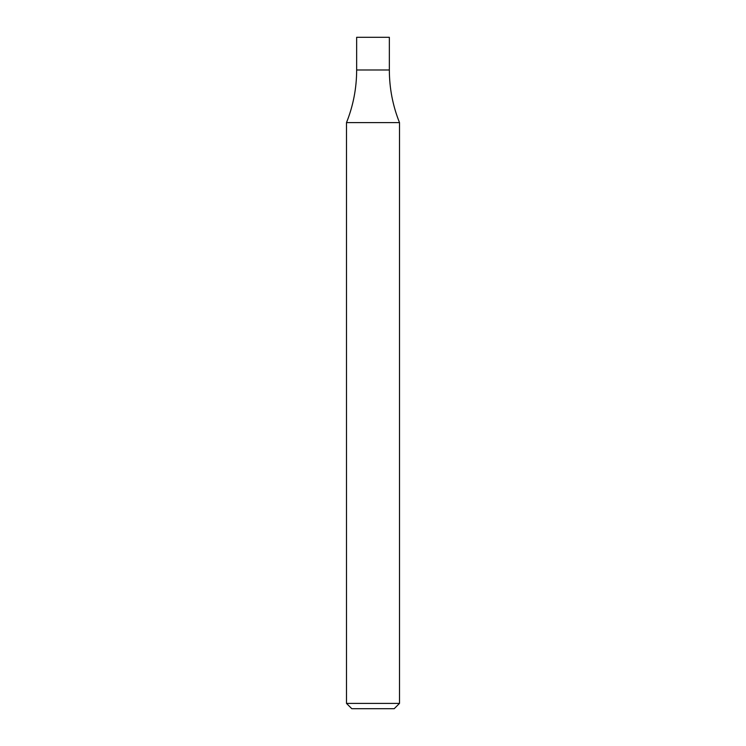 <?xml version="1.0" encoding="UTF-8"?>
<svg xmlns="http://www.w3.org/2000/svg" width="746" height="746" viewBox="0 0 746 746"><rect width="100%" height="100%" fill="white"/><g stroke="black" fill="none" stroke-linecap="round" stroke-linejoin="round"><path stroke-width="1.12" d="M399.502 703.403L394.205 708.7L351.795 708.7L346.498 703.403L399.502 703.403L399.502 122.605C392.76 105.718 389.375 88.177 389.347 69.984L356.653 69.984C356.625 88.177 353.24 105.718 346.498 122.605L399.502 122.605M389.347 69.984L356.653 69.984L356.653 37.3L389.347 37.3L389.347 69.984M346.498 703.403L346.498 122.605"/></g></svg>
